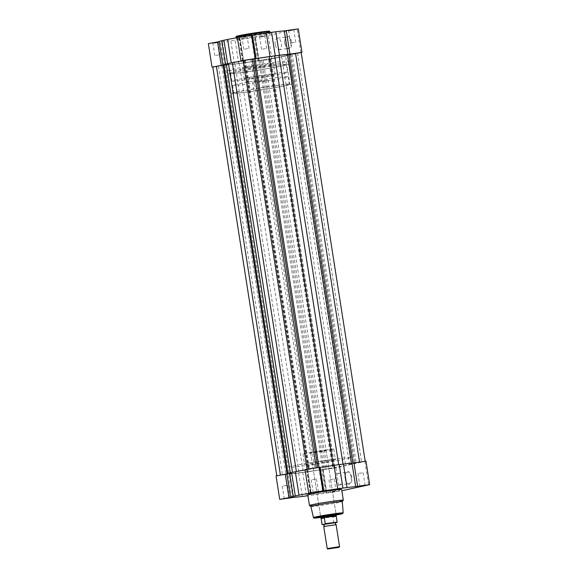 <?xml version="1.0" encoding="UTF-8"?>
<svg xmlns="http://www.w3.org/2000/svg" width="578" height="578" viewBox="0 0 578 578"><rect width="100%" height="100%" fill="white"/><g stroke="black" fill="none" stroke-linecap="round" stroke-linejoin="round"><path stroke-width="0.43" stroke-dasharray="2.89 2.17" d="M213.824 42.866L218.535 42.035L213.824 42.866M216.894 42.714L212.928 43.415L216.894 42.714M260.555 36.638L265.273 35.8L260.555 36.638M263.633 36.479L259.666 37.187L263.633 36.479M291.558 41.862A6.329 3.367 -97.6 0 0 288.877 36.674A6.329 3.367 -97.6 0 0 285.518 37.967A6.329 3.367 -97.6 0 0 284.968 43.285A6.329 3.367 -97.6 0 0 286.825 47.736A6.329 3.367 -97.6 0 0 290.517 47.974A6.329 3.367 -97.6 0 0 291.558 41.862M284.81 43.285A5.823 3.1 82.4 0 1 285.315 38.386A5.823 3.1 82.4 0 1 287.078 36.855A5.823 3.1 82.4 0 1 290.879 41.97A5.823 3.1 82.4 0 1 288.617 48.407A5.823 3.1 82.4 0 1 286.515 47.382A5.823 3.1 82.4 0 1 284.81 43.285M289.549 30.367L294.267 29.536L289.549 30.367M292.627 30.208L288.66 30.916L292.627 30.208M242.818 36.595L247.536 35.764L242.818 36.595M245.888 36.443L241.929 37.151L245.888 36.443M275.251 44.557A5.823 3.1 82.4 0 1 277.519 38.126A5.823 3.1 82.4 0 1 281.32 43.249A5.823 3.1 82.4 0 1 279.058 49.679A5.823 3.1 82.4 0 1 275.251 44.557M301.21 52.605L271.898 58.942L258.756 60.863L255.079 37.397L268.228 35.475L298.284 28.9M259.081 60.733L257.867 60.863A34.557 1.25 -8.9 0 1 243.967 62.937L234.502 64.201A34.557 1.25 -8.9 0 1 226.02 65.104L212.805 67.091M234.502 64.201L230.824 40.735A34.557 1.25 -8.9 0 1 222.342 41.638L208.34 43.625M251.567 35.258L251.17 35.287L251.553 35.135M247.796 48.61L243.829 49.311L247.796 48.61M294.534 42.375L290.568 43.083L294.534 42.375M265.533 48.646L261.574 49.347L265.533 48.646M218.802 54.881L214.835 55.582L218.802 54.881M244.386 38.191A17.138 0.621 -8.9 0 1 236.38 38.914A17.138 0.621 -8.9 0 1 245.043 37.006A17.138 0.621 -8.9 0 1 262.239 34.333A17.138 0.621 -8.9 0 1 270.244 33.611A17.138 0.621 -8.9 0 1 261.588 35.518A17.138 0.621 -8.9 0 1 244.386 38.191M241.669 69.432A31.277 1.134 -8.9 0 1 227.06 70.747A31.277 1.134 -8.9 0 1 242.854 67.265A31.277 1.134 -8.9 0 1 274.247 62.388A31.277 1.134 -8.9 0 1 288.856 61.066A31.277 1.134 -8.9 0 1 273.054 64.548A31.277 1.134 -8.9 0 1 241.669 69.432M240.701 63.255A31.277 1.134 -8.9 0 1 226.092 64.57A31.277 1.134 -8.9 0 1 241.893 61.095A31.277 1.134 -8.9 0 1 273.278 56.211A31.277 1.134 -8.9 0 1 287.887 54.896A31.277 1.134 -8.9 0 1 272.094 58.371A31.277 1.134 -8.9 0 1 240.701 63.255A31.277 1.134 -8.9 0 1 226.092 64.57A31.277 1.134 -8.9 0 1 241.893 61.095A31.277 1.134 -8.9 0 1 273.278 56.211A31.277 1.134 -8.9 0 1 287.887 54.896A31.277 1.134 -8.9 0 1 272.094 58.371A31.277 1.134 -8.9 0 1 240.701 63.255M251.502 78.478A15.635 0.564 -8.9 0 1 244.198 79.135A15.635 0.564 -8.9 0 1 252.102 77.394A15.635 0.564 -8.9 0 1 267.795 74.952A15.635 0.564 -8.9 0 1 275.099 74.295A15.635 0.564 -8.9 0 1 267.202 76.036A15.635 0.564 -8.9 0 1 251.502 78.478M249.812 67.669A15.635 0.564 -8.9 0 1 242.507 68.327A15.635 0.564 -8.9 0 1 250.404 66.586A15.635 0.564 -8.9 0 1 266.104 64.144A15.635 0.564 -8.9 0 1 273.408 63.486A15.635 0.564 -8.9 0 1 265.504 65.227A15.635 0.564 -8.9 0 1 249.812 67.669M219.185 41.638L222.855 65.104L219.178 41.638A34.557 1.25 -8.9 0 1 219.17 41.609M237.377 37.635A34.557 1.25 -8.9 0 1 238.945 37.36L237.341 37.36M257.867 60.863L254.197 37.397L255.404 37.267M254.197 37.397A34.557 1.25 -8.9 0 1 240.289 39.47L230.824 40.735M238.743 63.674L235.073 40.207M337.299 465.03A31.277 1.134 -8.9 0 1 351.908 463.715A31.277 1.134 -8.9 0 1 336.107 467.197A31.277 1.134 -8.9 0 1 304.722 472.074A31.277 1.134 -8.9 0 1 290.113 473.396A31.277 1.134 -8.9 0 1 305.906 469.914A31.277 1.134 -8.9 0 1 337.299 465.03A31.277 1.134 171.1 0 0 305.906 469.914A31.277 1.134 171.1 0 0 290.113 473.396A31.277 1.134 171.1 0 0 304.722 472.074A31.277 1.134 171.1 0 0 336.107 467.197A31.277 1.134 171.1 0 0 351.908 463.715A31.277 1.134 171.1 0 0 337.299 465.03M360.289 461.995L356.185 462.725L360.289 461.995M296.276 53.176L292.165 53.898L296.276 53.176M313.558 468.231L309.454 468.96L313.558 468.231M249.537 59.404L245.433 60.134L249.537 59.404M284.564 474.502L280.453 475.224L284.564 474.502M220.543 65.675L216.439 66.405L220.543 65.675M331.295 468.267L327.191 468.996L331.295 468.267M267.274 59.44L263.171 60.17L267.274 59.44M314.186 468.007L319.092 467.631A33.466 1.214 -8.9 0 1 333.296 465.492L343.05 464.192A33.466 1.214 -8.9 0 1 351.431 463.318L365.209 461.295L354.018 463.325A33.466 1.214 -8.9 0 1 354.068 463.375A33.466 1.214 -8.9 0 1 351.706 464.213L345.651 465.521A33.466 1.214 -8.9 0 1 333.947 467.66L334.915 467.848L330.818 468.664L322.929 469.481A33.466 1.214 -8.9 0 1 308.724 471.619L298.971 472.92A33.466 1.214 -8.9 0 1 290.589 473.794L276.811 475.81L288.003 473.787A33.466 1.214 -8.9 0 1 287.952 473.729A33.466 1.214 -8.9 0 1 290.315 472.898L296.37 471.59A33.466 1.214 -8.9 0 1 308.067 469.452L307.106 469.264L314.186 468.007M212.791 66.99L226.569 64.967L290.589 473.794M349.538 464.748L285.518 55.929L281.631 56.695A33.466 1.214 -8.9 0 1 269.933 58.84L270.894 59.028L266.798 59.837L258.908 60.654A33.466 1.214 -8.9 0 1 244.704 62.792L308.724 471.619M301.189 52.475L289.997 54.498A33.466 1.214 -8.9 0 1 290.048 54.556A33.466 1.214 -8.9 0 1 287.685 55.387L351.706 464.213M285.518 55.929L287.685 55.387M244.704 62.792L239.292 63.558L303.313 472.385M239.292 63.558L234.95 64.093A33.466 1.214 -8.9 0 1 226.569 64.967M243.143 60.784A33.466 1.214 -8.9 0 1 244.053 60.625L308.067 469.452M243.085 60.437L244.053 60.625M345.254 478.584A6.329 3.367 -97.6 0 0 347.111 483.035A6.329 3.367 -97.6 0 0 350.795 483.266A6.329 3.367 -97.6 0 0 351.843 477.161A6.329 3.367 -97.6 0 0 349.163 471.973A6.329 3.367 -97.6 0 0 345.803 473.266A6.329 3.367 -97.6 0 0 345.254 478.584M351.164 477.269A5.823 3.1 82.4 0 1 348.902 483.699A5.823 3.1 82.4 0 1 346.8 482.681A5.823 3.1 82.4 0 1 345.095 478.584A5.823 3.1 82.4 0 1 345.601 473.685A5.823 3.1 82.4 0 1 347.356 472.154A5.823 3.1 82.4 0 1 351.164 477.269M361.106 485.571L365.072 484.87L361.106 485.571M314.367 491.806L318.334 491.098L314.367 491.806M285.373 498.077L289.34 497.369L285.373 498.077M335.182 491.69L330.464 492.521L335.182 491.69M332.112 491.842L336.071 491.134L332.112 491.842M336.15 514.687L320.696 517.108M332.502 514.897L336.056 514.095L332.401 514.42L320.609 516.501L324.258 516.183M341.605 478.548A5.823 3.1 82.4 0 1 339.344 484.978A5.823 3.1 82.4 0 1 335.536 479.856A5.823 3.1 82.4 0 1 337.805 473.425A5.823 3.1 82.4 0 1 341.605 478.548M365.982 461.193L335.919 467.768L322.777 469.683L326.83 492.998L325.566 493.15A34.557 1.25 171.1 0 1 311.658 495.23L307.922 495.758M323.102 469.553L321.888 469.683L325.566 493.15M319.266 467.551L318.861 467.58L319.244 467.421M321.888 469.683A34.557 1.25 171.1 0 1 307.987 471.764L298.624 473.014A34.557 1.25 171.1 0 1 290.04 473.931L288.061 474.227L291.738 497.694M283.466 485.91L287.432 485.209L283.466 485.91M330.204 479.675L334.171 478.974L330.204 479.675M359.198 473.404L363.165 472.703L359.198 473.404M312.467 479.639L316.426 478.938L312.467 479.639M310.877 506.523A15.888 0.578 171.1 0 0 310.885 506.545A15.888 0.578 171.1 0 0 318.297 505.851A15.888 0.578 171.1 0 0 333.99 503.416A15.888 0.578 171.1 0 0 342.263 501.632L342.27 501.617M309.461 505.504A17.138 0.621 171.1 0 0 317.452 504.76A17.138 0.621 171.1 0 0 334.38 502.13A17.138 0.621 171.1 0 0 343.303 500.201M307.756 494.674A17.138 0.621 171.1 0 0 315.761 493.952A17.138 0.621 171.1 0 0 332.957 491.278A17.138 0.621 171.1 0 0 341.62 489.371M336.331 458.86A31.277 1.134 171.1 0 0 304.946 463.737A31.277 1.134 171.1 0 0 289.144 467.219A31.277 1.134 171.1 0 0 303.753 465.904A31.277 1.134 171.1 0 0 335.146 461.02A31.277 1.134 171.1 0 0 350.94 457.538A31.277 1.134 171.1 0 0 336.331 458.86M326.498 449.814A15.635 0.564 171.1 0 0 310.798 452.249A15.635 0.564 171.1 0 0 302.901 453.99A15.635 0.564 171.1 0 0 310.205 453.333A15.635 0.564 171.1 0 0 325.898 450.891A15.635 0.564 171.1 0 0 333.802 449.149A15.635 0.564 171.1 0 0 326.498 449.814M328.188 460.615A15.635 0.564 171.1 0 0 312.496 463.057A15.635 0.564 171.1 0 0 304.592 464.799A15.635 0.564 171.1 0 0 311.896 464.141A15.635 0.564 171.1 0 0 327.596 461.699A15.635 0.564 171.1 0 0 335.493 459.958A15.635 0.564 171.1 0 0 328.188 460.615M314.28 452.451L326.079 450.363L314.577 451.909L310.624 452.784L314.28 452.451M276.038 475.918L288.061 474.227M286.876 473.924L290.553 497.391L286.876 473.924A34.557 1.25 171.1 0 1 286.869 473.902M305.032 469.647L306.636 469.654A34.557 1.25 171.1 0 0 305.076 469.928M326.772 493.02L341.836 490.751M302.764 472.501L306.441 495.967M323.774 526.645L336.136 524.708M339.568 546.658L327.22 548.594M323.449 524.499L335.789 522.563M283.278 73.565A28.149 1.019 171.1 0 0 287.461 72.358A28.149 1.019 171.1 0 0 267.195 74.54A28.149 1.019 171.1 0 0 236.019 79.865A28.149 1.019 171.1 0 0 231.843 81.072A28.149 1.019 171.1 0 0 252.102 78.89A28.149 1.019 171.1 0 0 283.278 73.565M282.071 65.841A28.149 1.019 171.1 0 0 286.247 64.642A28.149 1.019 171.1 0 0 265.988 66.824A28.149 1.019 171.1 0 0 234.812 72.149A28.149 1.019 171.1 0 0 230.629 73.348A28.149 1.019 171.1 0 0 250.895 71.166A28.149 1.019 171.1 0 0 282.071 65.841M232.183 72.496A31.277 1.134 171.1 0 0 227.544 73.832A31.277 1.134 171.1 0 0 250.057 71.412A31.277 1.134 171.1 0 0 284.694 65.495A31.277 1.134 171.1 0 0 289.34 64.158A31.277 1.134 171.1 0 0 266.826 66.578A31.277 1.134 171.1 0 0 232.183 72.496M235.282 92.256A31.277 1.134 171.1 0 0 230.636 93.593A31.277 1.134 171.1 0 0 253.15 91.172A31.277 1.134 171.1 0 0 287.793 85.255A31.277 1.134 171.1 0 0 292.432 83.918A31.277 1.134 171.1 0 0 269.919 86.339A31.277 1.134 171.1 0 0 235.282 92.256M285.164 85.602A28.149 1.019 171.1 0 0 289.347 84.402A28.149 1.019 171.1 0 0 269.081 86.584A28.149 1.019 171.1 0 0 237.905 91.909A28.149 1.019 171.1 0 0 233.729 93.109A28.149 1.019 171.1 0 0 253.988 90.927A28.149 1.019 171.1 0 0 285.164 85.602M283.957 77.886A28.149 1.019 171.1 0 0 288.133 76.679A28.149 1.019 171.1 0 0 267.874 78.861A28.149 1.019 171.1 0 0 236.698 84.186A28.149 1.019 171.1 0 0 232.515 85.392A28.149 1.019 171.1 0 0 252.781 83.21A28.149 1.019 171.1 0 0 283.957 77.886M253.764 81.91L258.229 81.642L268.048 79.829L253.764 81.91M320.826 517.939L336.28 515.518M321.072 518.452L332.95 516.819L333.6 522.88L322.011 524.456M337.147 522.086L336.129 516.132L335.117 515.851L332.95 516.819M335.659 522.693L323.666 524.607L333.94 523.061M336.208 516.378L332.697 517.137M336.172 516.197L332.733 516.942M261.531 31.935A16.516 0.6 -8.9 0 1 266.79 31.942A16.516 0.6 -8.9 0 1 244.328 35.655A16.516 0.6 -8.9 0 1 238.707 36.313M236.091 37.064A17.138 0.621 171.1 0 0 244.097 36.342A17.138 0.621 171.1 0 0 261.299 33.669A17.138 0.621 171.1 0 0 269.955 31.761M271.898 58.942L268.228 35.475M224.04 65.401L220.37 41.934M254.898 58.732L251.228 35.265M300.892 52.677L297.222 29.211M242.991 60.697L239.314 37.23M242.601 60.741L238.945 37.36M243.967 62.937L240.289 39.47M226.02 65.104L222.342 41.638M225.145 65.162L289.166 473.989M258.908 60.654L322.929 469.481M297.598 53.205L361.618 462.024M290.951 54.303L354.964 463.123M354.011 463.318L289.997 54.498L354.018 463.325M281.631 56.695L345.651 465.521M269.933 58.84L333.947 467.66M269.211 58.999L333.231 467.826M270.779 59.007L334.792 467.826M261.74 60.495L325.761 469.322M260.187 60.495L324.207 469.314M234.95 64.093L298.971 472.92M218.462 66.268L282.483 475.094M223.982 64.967L288.003 473.787L223.989 64.967M244.769 60.459L308.789 469.285M243.208 60.459L307.221 469.278M320.754 517.44A14.428 0.52 171.1 0 0 320.891 517.426A14.428 0.52 171.1 0 0 336.201 515.02L320.754 517.44M343.195 512.896A15.057 0.549 -8.9 0 1 335.572 514.572A15.057 0.549 -8.9 0 1 320.479 516.92A15.057 0.549 -8.9 0 1 313.442 517.556M364.913 461.497L368.591 484.964M318.919 467.551L322.596 491.025M335.919 467.768L339.597 491.235M290.04 473.931L293.711 497.398M298.624 473.014L302.301 496.48M306.636 469.654L310.299 493.034M307.012 469.524L310.682 492.991M307.987 471.764L311.658 495.23M220.03 54.766L218.123 42.606L218.535 42.035M266.761 48.538L264.861 36.371L265.273 35.8M285.315 38.386L285.518 37.967M295.755 42.266L293.855 30.099L294.267 29.536M249.024 48.501L247.117 36.335L247.536 35.764M277.519 38.126L287.078 36.855M254.84 58.754L251.17 35.287M236.38 38.914L236.214 37.837M227.06 70.747L289.144 467.219M244.198 79.135L242.507 68.327M275.099 74.295L273.408 63.486M288.856 61.066L350.94 457.538M270.244 33.611L270.078 32.527M214.835 55.582L212.928 43.415L212.364 43.003M261.574 49.347L259.666 37.18L259.096 36.768M290.568 43.083L288.66 30.916L288.097 30.504M243.829 49.311L241.929 37.144L241.358 36.732M243.331 60.676L239.66 37.209M258.756 60.863L255.079 37.397M259.139 60.712L255.462 37.238M279.058 49.679L288.617 48.407M297.547 53.06L361.561 461.88M250.809 59.288L314.829 468.115M221.815 65.56L285.835 474.386M268.546 59.332L332.567 468.151M290.048 54.556L354.068 463.375M269.175 58.999L333.195 467.819M270.894 59.028L334.915 467.848M244.805 60.466L308.825 469.285M263.171 60.17L327.191 468.996M216.439 66.405L280.453 475.224M245.433 60.134L309.454 468.96M292.165 53.898L356.185 462.725M363.165 472.703L365.072 484.87L365.636 485.282M318.334 491.098L318.904 491.517M287.432 485.209L289.34 497.369L289.903 497.788M336.071 491.134L336.642 491.553M336.049 514.088L336.62 514.499M339.344 484.978L348.902 483.699M334.171 478.974L336.071 491.141M316.426 478.938L318.334 491.105M302.901 453.99L304.592 464.799M326.079 450.363L336.056 514.095M310.624 452.784L320.609 516.515L320.19 517.072M333.802 449.149L335.493 459.958M311.239 479.747L313.139 491.914L312.727 492.485M357.97 473.519L359.877 485.686M328.976 479.791L330.883 491.95L330.464 492.521M282.245 486.019L284.145 498.185M307.351 469.502L311.029 492.969M318.861 467.58L322.538 491.047M322.777 469.683L326.447 493.157M323.16 469.531L326.83 492.998M337.805 473.425L347.356 472.154M284.145 498.178L283.733 498.749M359.877 485.679L359.465 486.25M345.601 473.685L345.803 473.266M286.247 64.642L287.461 72.358M227.544 73.832L230.636 93.593M288.133 76.679L289.347 84.402M252.6 82.249L320.667 516.905M268.048 79.829L336.114 514.485M232.515 85.392L233.729 93.109M289.34 64.158L292.432 83.918M230.629 73.348L231.843 81.072"/><path stroke-width="0.87" d="M301.21 52.605L289.939 54.057L286.262 30.591L284.289 30.887A34.557 1.25 -8.9 0 0 275.807 31.79L266.342 33.054A34.557 1.25 -8.9 0 0 252.434 35.135L251.567 35.258M289.939 54.057L287.96 54.354L284.289 30.887M287.96 54.354A34.557 1.25 -8.9 0 0 279.477 55.257L270.013 56.521A34.557 1.25 -8.9 0 0 256.112 58.602L254.84 58.754L255.223 58.602L251.553 35.135L237.341 37.36L241.012 60.827L255.223 58.602M243.121 60.683L241.012 60.827M212.805 67.091L222.855 65.104A34.557 1.25 -8.9 0 1 222.848 65.076A34.557 1.25 -8.9 0 1 225.427 64.18L231.301 62.915A34.557 1.25 -8.9 0 1 242.616 60.827L243.128 60.733M212.018 67.091L208.34 43.625L219.178 41.638M222.848 65.076L219.17 41.609A34.557 1.25 -8.9 0 1 221.757 40.713L227.624 39.449A34.557 1.25 -8.9 0 1 237.377 37.635M286.262 30.591L298.284 28.9L301.962 52.367M227.58 63.652L223.91 40.185M275.236 55.784L271.559 32.317M307.084 469.141L243.085 60.437L255.071 58.804A33.466 1.214 -8.9 0 1 269.276 56.673L333.289 465.449M338.701 464.69L274.687 55.907L279.029 55.372A33.466 1.214 -8.9 0 1 287.411 54.491L301.189 52.475L365.195 461.193M276.79 475.68L212.791 66.99L223.939 64.989M287.902 473.425L223.932 64.909A33.466 1.214 -8.9 0 1 226.294 64.071L290.3 472.797M226.294 64.071L228.462 63.537L292.475 472.305M228.462 63.537L232.349 62.764A33.466 1.214 -8.9 0 1 243.143 60.784M274.687 55.907L269.276 56.673M364.176 485.419L359.465 486.25L364.176 485.419M317.445 491.654L312.727 492.485L317.445 491.654M288.451 497.918L283.733 498.749L288.451 497.918M320.696 517.108L336.15 514.687M324.258 516.183L332.502 514.897M369.66 484.66L365.982 461.193L353.96 462.884L357.63 486.351L369.66 484.66L341.836 490.751M319.266 467.551L320.133 467.421A34.557 1.25 171.1 0 1 334.033 465.348L337.711 488.815A34.557 1.25 171.1 0 0 323.803 490.895L322.538 491.047L322.921 490.888L319.244 467.421L308.666 468.852L305.032 469.647L308.71 493.113L310.314 493.121A34.557 1.25 171.1 0 0 298.999 495.202L293.125 496.473A34.557 1.25 171.1 0 0 290.539 497.369A34.557 1.25 171.1 0 0 290.553 497.391L279.716 499.385L293.711 497.398A34.557 1.25 171.1 0 0 302.301 496.48L307.922 495.758M322.921 490.888L308.71 493.113M334.843 502.275A15.888 0.578 171.1 0 0 318.883 504.76A15.888 0.578 171.1 0 0 310.877 506.523L313.442 517.556A15.057 0.549 -8.9 0 1 321.036 515.887A15.057 0.549 -8.9 0 1 336.158 513.531A15.057 0.549 -8.9 0 1 343.195 512.896L342.27 501.61A15.888 0.578 171.1 0 0 334.843 502.275M309.447 505.483L307.756 494.674A17.138 0.621 171.1 0 1 316.412 492.767A17.138 0.621 171.1 0 1 333.614 490.093A17.138 0.621 171.1 0 1 341.62 489.371L343.31 500.18A17.138 0.621 171.1 0 0 343.31 500.18A17.138 0.621 171.1 0 0 335.305 500.902A17.138 0.621 171.1 0 0 318.102 503.575A17.138 0.621 171.1 0 0 309.447 505.483A17.138 0.621 171.1 0 0 309.461 505.504L310.877 506.53M286.876 473.931L276.038 475.918L279.716 499.385M305.076 469.928A34.557 1.25 171.1 0 0 295.322 471.735L289.448 473.006A34.557 1.25 171.1 0 0 286.869 473.902L290.539 497.369M334.033 465.348L339.257 464.611L342.927 488.078L347.067 487.565A34.557 1.25 171.1 0 1 355.658 486.647L357.63 486.351M353.96 462.884L351.98 463.18A34.557 1.25 171.1 0 0 343.397 464.098L339.257 464.611M337.711 488.815L342.927 488.078M291.601 472.479L295.279 495.946M324.706 526.377L323.774 526.645L324.222 525.467L323.449 524.499L335.789 522.563L335.348 523.726L336.121 524.701L324.706 526.377M323.774 526.645L327.213 548.587L339.568 546.651L336.121 524.701M328.745 548.854L339.062 547.352L328.745 548.854M336.114 514.485L336.28 515.518L320.826 517.939L320.667 516.905M336.28 515.518L336.208 516.082L321.989 517.599L321.122 518.488L322.047 524.419L323.666 524.607L322.047 524.419M321.144 518.394L322.011 524.456M337.111 522.122L325.277 523.979L324.33 517.707M324.569 517.744L321.122 518.488M324.655 517.917L321.144 518.676M325.277 523.979L322.408 524.6M336.829 522.44L335.659 522.693M339.568 546.651L339.062 547.352M238.707 36.313A16.516 0.6 -8.9 0 1 241.64 35.121A16.516 0.6 -8.9 0 1 261.531 31.935C272.975 30.555 268.004 31.385 269.521 31.241L269.955 31.761A17.138 0.621 171.1 0 0 261.95 32.484A17.138 0.621 171.1 0 0 244.747 35.157A17.138 0.621 171.1 0 0 236.091 37.064C235.752 36.696 236.214 36.342 237.486 36.009L261.545 31.935M231.301 62.915L227.624 39.449M256.112 58.602L252.434 35.135M270.013 56.521L266.342 33.054M221.251 65.401L217.581 41.927M279.477 55.257L275.807 31.79M225.427 64.18L221.757 40.713M252.239 58.963L316.238 467.681M295.517 53.198L359.523 461.938M288.834 54.296L352.847 463.065M216.382 66.26L280.388 474.993M223.036 65.162L287.013 473.75M232.349 62.764L296.362 471.532M253.793 58.97L317.77 467.494M255.071 58.804L319.056 467.392M279.029 55.372L343.043 464.141M287.411 54.491L351.417 463.224M343.195 512.896L342.205 513.777L336.201 515.02A14.428 0.52 171.1 0 0 335.926 514.174A14.428 0.52 171.1 0 0 316.339 517.404A14.428 0.52 171.1 0 0 320.754 517.44M285.272 474.22L288.949 497.687M289.448 473.006L293.125 496.473M295.322 471.735L298.999 495.202M320.133 467.421L323.803 490.895M351.98 463.18L355.658 486.647M343.397 464.098L347.067 487.565M325.559 523.661L337.147 522.086L336.208 516.075M236.214 37.837L236.091 37.064M270.078 32.527L269.955 31.761M313.442 517.556L313.912 518.04L320.877 517.426M342.27 501.617L343.303 500.201M327.914 549.1L327.22 548.594M321.065 518.452L320.826 517.939"/></g></svg>
